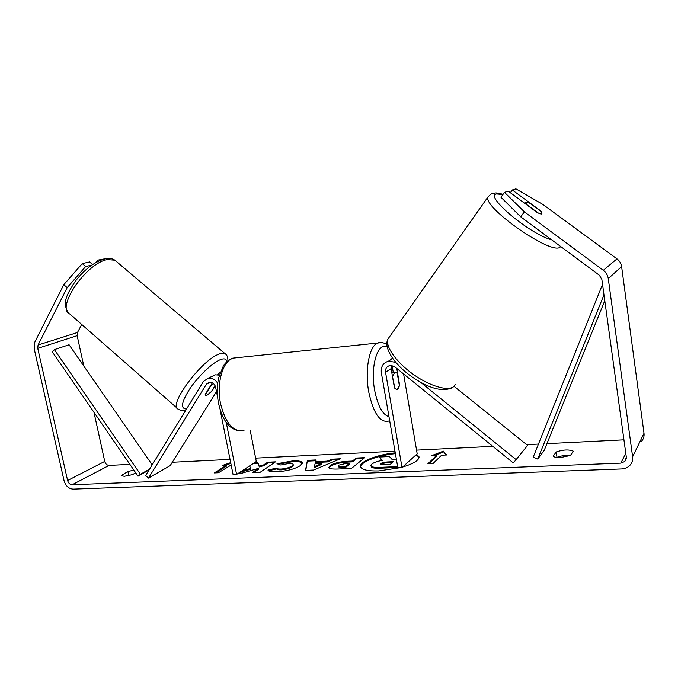 <?xml version="1.0" encoding="UTF-8"?>
<svg xmlns="http://www.w3.org/2000/svg" width="678" height="678" viewBox="0 0 678 678"><rect width="100%" height="100%" fill="white"/><g stroke="black" fill="none" stroke-linecap="round" stroke-linejoin="round"><path stroke-width="1.02" d="M454.023 386.299L527.586 445.404L516.119 459.625L420.869 382.477M388.892 360.891L392.486 358.187M395.732 362.332L388.443 361.171C383.121 362.874 380.748 366.679 381.324 372.603L397.85 467.769L402.037 467.591L385.536 372.222C385.197 368.798 386.562 366.578 389.63 365.578L394.901 366.9L513.322 462.981L516.119 459.625M396.766 368.408L399.486 384.316C399.198 387.257 398.469 389.053 397.291 389.697L394.426 387.85L391.113 368.62L391.384 365.45M403.596 373.951L417.19 453.819L402.037 467.591M392.087 365.552L393.232 372.197M212.409 382.807L205.222 394.401L205.578 395.418L207.121 395.138L211.943 391.113L215.18 385.918M216.494 391.604L170.186 465.65L148.474 478.1L145.643 475.541L203.392 381.511L208.138 378.188C211.977 377.731 215.172 379.417 217.714 383.248M219.325 375.137L215.401 374.824L212.299 376.265M148.474 478.1L206.434 384.138L209.171 382.214C212.392 382.028 214.553 383.756 215.646 387.384L217.613 397.215M220.062 409.478L233.071 474.6L236.597 474.447L226.198 422.25M250.14 430.064L256.292 461.523L236.597 474.447M217.562 374.748L220.24 372.349M213.604 383.689L210.366 386.096M210.561 386.265L205.222 394.876L205.578 395.418L207.121 395.138L211.104 391.994L215.053 385.655M419.055 457.26L416.063 454.845M395.257 452.845C377.646 454.455 359.196 461.599 360.51 466.574C361.544 469.744 367.62 471.202 378.756 470.939L400.401 467.659M402.639 467.049C413.639 463.659 419.097 460.26 419.029 456.836L416.631 454.328M520.729 216.841L500.974 197.264L504.483 192.332L524.365 211.85L520.729 216.841L599.377 275.251L601.852 279.387L626.303 457.048L624.811 461.481L620.828 463.133L72.165 484.745C69.944 484.567 68.419 483.151 67.605 480.516L37.756 348.365L38.07 345.009L67.181 287.625L63.791 284.675L82.267 263.589L85.674 266.505L67.181 287.625M623.93 439.827L546.926 443.649M538.468 444.073L526.653 444.658M492.813 446.344L416.563 450.133M394.977 451.209L255.631 458.133M230.037 459.404L172.297 462.277M153.203 463.227L151.135 463.328M129.896 464.379L109.116 465.413C106.963 465.269 105.505 463.938 104.743 461.421L93.962 412.283M249.665 465.871L250.64 468.447L242.004 470.905M238.495 473.202L242.377 473.041L258.572 468.337L252.174 472.625L260.14 472.295L275.471 461.854L267.666 462.226L263.75 464.854L259.157 466.15L257.826 462.684L254.258 462.854M315.736 461.676L327.296 461.142L331.864 459.192L340.475 458.786L313.541 470.057L305.473 470.396L307.422 460.345L316.092 459.938L315.88 462.472L327.449 461.938L327.296 461.142M556.197 451.972C563.299 449.607 568.995 449.345 573.283 451.192L570.444 455.48L560.63 457.523C556.74 457.642 554.257 457.209 553.172 456.235L556.197 451.972L557.002 457.387C560.986 455.769 565.46 455.133 570.444 455.48M133.846 470.108L127.905 471.532L121.176 475.6L124.269 476.312L132.38 474.659L135.71 472.812M215.79 472.854L226.655 466.006L226.503 465.244L222.469 465.439L230.681 462.642M231.156 465.032L218.418 472.744L214.307 472.922L226.503 465.244M441.59 455.218L446.641 454.98L443.395 451.15L431.564 455.684L436.564 455.447L427.894 463.786L433.013 463.566L441.59 455.218M329.991 465.727L330.033 465.701C333.932 463.125 339.992 461.642 348.204 461.252L352.433 461.057L356.23 458.04L364.781 457.642L351.416 468.456L337.915 469.023C332.169 469.227 329.135 468.718 328.813 467.481L329.991 465.727L330.186 466.515C334.084 463.938 340.144 462.455 348.348 462.065L352.585 461.871L352.433 461.057M276.98 463.744L292.998 460.837C298.744 460.633 301.854 461.32 302.329 462.896L300.456 465.549C294.989 468.973 287.201 471.057 277.09 471.786C271.378 471.93 268.335 471.363 267.954 470.066L276.471 468.091C276.887 468.82 278.412 469.142 281.048 469.057C285.667 468.701 289.32 467.667 292.006 465.947L293.142 464.413C292.981 463.684 291.616 463.362 289.048 463.447L280.734 465.006L276.98 463.744M121.303 475.142L121.481 475.964M524.365 211.85L603.301 270.31C606.098 272.446 607.751 275.209 608.276 278.599L632.616 456.786C633.006 460.142 632.074 463.032 629.803 465.464C627.642 467.625 624.913 468.786 621.633 468.947L73.148 489.126C68.707 488.753 65.681 485.931 64.054 480.66L34.197 348.797L34.815 342.093L63.791 284.675M510.339 192.713L512.297 189.967L515.899 188.874L543.01 204.51L616.972 258.86C619.582 260.844 621.133 263.42 621.607 266.59L644.007 433.301C644.371 436.446 643.481 439.175 641.346 441.48M83.818 366.061L77.156 335.678L77.495 332.483L81.716 324.457M92.598 264.513L89.589 261.945L82.267 263.589M104.709 258.843L97.412 260.191L96.369 262.2M91.725 265.123L85.674 266.505M98.488 261.106L97.412 260.191M504.483 192.332L508.271 191.188L536.942 212.341C539.485 213.68 541.171 214.206 541.976 213.934L540.603 210.824L512.297 189.967M127.905 471.532L128.795 475.668M395.401 453.658C378.332 455.226 360.323 461.998 360.628 466.981M381.9 460.506L379.29 457.04L389.426 456.557L392.113 459.506L396.342 459.065M397.639 466.54L396.537 467.532L380.926 468.176C376.002 468.362 372.951 468.1 371.756 467.396L370.815 465.735L371.875 464.066C374.078 462.388 377.604 461.176 382.443 460.421L379.29 457.04M371.756 467.396L370.815 465.735M396.537 467.532L396.384 466.676L380.773 467.328C375.858 467.515 372.798 467.252 371.612 466.557M397.494 465.684L396.384 466.676M225.215 465.311L230.834 463.396M428.988 463.735L436.708 456.294L436.564 455.447M446.082 455.006L443.395 451.15M443.539 451.989L434.234 455.557M327.449 461.938L332.008 459.989L331.864 459.192M332.008 459.989L338.297 459.701M305.786 470.379L307.422 460.345M307.566 461.133L315.923 460.743M314.321 466.676L314.473 467.489L321.889 464.32L321.736 463.515L315.05 463.82L314.321 466.676L321.736 463.515M352.585 461.871L356.374 458.853L356.23 458.04M356.374 458.853L363.705 458.506M329 467.862L330.144 466.549M338.254 465.871L338.407 466.693C338.525 467.159 339.72 467.345 341.992 467.252L346.043 467.083L349.653 464.201L349.509 463.379L345.433 463.566L338.737 465.184L338.254 465.871C338.373 466.337 339.568 466.523 341.839 466.43L345.899 466.252L349.509 463.379M346.043 467.083L345.899 466.252M239.775 472.363L250.792 469.227L250.64 468.447M274.234 462.693L267.818 462.998L263.903 465.633L259.31 466.93L257.826 462.684M257.979 463.455L252.987 463.693M259.31 466.93L259.157 466.15M263.903 465.633L263.75 464.854M267.818 462.998L267.666 462.226M253.606 472.566L258.725 469.117L258.572 468.337M278.268 464.176L293.15 461.616C298.362 461.43 301.43 461.989 302.329 463.311M268.598 470.752L276.624 468.888L276.471 468.091M276.624 468.888C277.039 469.617 278.565 469.939 281.201 469.862C285.819 469.507 289.472 468.464 292.15 466.744L293.294 465.21L293.142 464.413M381.061 463.481L380.697 464.066C380.824 464.532 382.045 464.718 384.358 464.616L390.291 464.362L393.333 461.701L387.392 461.964C384.231 462.142 382.121 462.642 381.061 463.481L381.104 464.413M392.308 462.591L387.536 462.803C384.375 462.972 382.273 463.481 381.214 464.32M529.984 203.264L526.069 202.205L526.662 204.493L538.086 212.926L541.976 213.934L541.281 211.587L529.984 203.264M392.418 376.197L394.918 388.621L397.291 389.697L399.342 385.519L397.232 373.188L394.799 372.061L392.774 376.163M604.776 300.642L544.188 450.429L537.722 459.082L603.971 294.803M602.539 284.353L533.247 457.082L537.722 459.082M149.05 469.99L138.032 476.185L52.189 351.721L54.384 349.628L140.414 474.286L138.032 476.185M149.567 469.151L140.414 474.286M54.384 349.628L69.08 344.763L152.203 464.862M391.113 368.62L385.536 372.222M210.578 382.18L206.434 384.138M69.749 313.956C55.588 307.998 86.352 262.996 107.268 259.606L114.853 260.174L224.799 353.45C223.401 352.814 221.333 353.085 218.587 354.255C200.629 360.891 167.449 406.359 178.272 409.139L69.749 313.956M186.611 408.826C180.263 409.029 181.297 402.401 189.721 388.935C198.01 376.553 211.689 363.391 219.714 359.925C224.087 358.086 226.452 358.687 226.816 361.738M225.859 354.289L224.799 353.45C227.003 354.721 228.02 357.179 227.867 360.815M625.794 453.379L620.828 463.133M109.116 465.413L72.165 484.745M77.495 332.483L38.07 345.009M77.156 335.678L37.756 348.365M104.743 461.421L67.605 480.516M616.972 258.86L603.301 270.31M621.607 266.59L608.276 278.599M644.007 433.301L632.616 456.786M380.926 468.176L380.773 467.328M330.186 466.515L330.033 465.701M348.348 462.065L348.204 461.252M341.992 467.252L341.839 466.43M293.15 461.616L292.998 460.837M281.201 469.862L281.048 469.057M292.15 466.744L292.006 465.947M292.193 466.718L292.049 465.922M381.172 464.354L381.028 463.515M387.536 462.803L387.392 461.964M560.731 246.555L560.011 247.19C551.417 255.292 482.744 207.315 487.94 196.993L387.994 338.966C385.053 346.051 395.876 361.789 412.639 373.892C429.36 386.053 447.963 391.562 453.853 386.519L455.574 384.265M502.923 194.527L496.584 193.95C483.812 195.493 529.637 234.122 551.646 239.809M389.672 336.576L387.994 338.966C383.443 347.204 393.13 362.764 409.165 374.849C427.259 387.935 441.539 392.265 451.997 387.858M389.681 420.716L388.596 421.089C380.002 422.979 373.375 413.241 368.73 391.892C364.688 370.18 369.222 346.289 377.493 343.06L381.612 342.585M387.121 346.941C377.604 341.865 370.129 366.357 374.671 390.392C377.816 405.995 382.587 414.783 388.994 416.758M238.046 357.586L232.791 358.137C222.57 361.408 216.324 383.714 220.587 403.757C225.596 423.479 233.393 432.378 243.978 430.462M392.715 358.509L388.443 361.171M208.138 378.188L215.401 374.824M68.308 312.744C61.579 302.219 67.605 293.506 75.233 281.336C84.674 269.183 94.674 261.666 105.226 258.793C109.463 258.132 112.675 258.589 114.853 260.174M178.272 409.139C180.119 410.461 182.713 410.665 186.052 409.741M624.811 461.481L626.311 458.489M503.076 194.315C498.491 193.086 495.703 192.688 494.737 193.12C492.296 193.984 492.279 192.306 487.94 196.993M525.026 203.544L525.73 202.578M238.995 430.835C227.401 428.649 222.096 417.911 218.553 403.495C216.867 394.655 216.892 386.121 218.621 377.9L223.282 366.061C224.952 363.705 225.91 361.654 232.791 358.137L377.493 343.06C380.333 342 383.443 342.458 386.824 344.441M391.757 372.332L394.799 372.061"/></g></svg>
